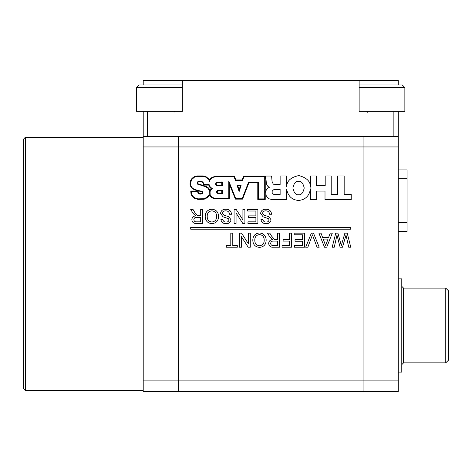 <?xml version="1.0" encoding="UTF-8"?>
<svg xmlns="http://www.w3.org/2000/svg" width="472" height="472" viewBox="0 0 472 472"><rect width="100%" height="100%" fill="white"/><g stroke="black" fill="none" stroke-linecap="round" stroke-linejoin="round"><path stroke-width="0.71" d="M25.358 390.574L23.6 388.816L23.6 139.034L25.358 137.275L25.358 390.574L143.211 390.574M143.211 84.948L143.211 80.547L182.345 80.547L182.345 111.333L143.211 111.333L143.211 391.453L178.392 391.453L178.392 380.898L178.392 391.453L398.268 391.453L398.268 380.898L363.086 380.898L363.086 391.453L363.086 146.951L363.086 380.898L143.211 380.898M143.211 136.396L398.268 136.396L398.268 146.951L363.086 146.951L363.086 136.396L363.086 146.951L178.392 146.951L178.392 380.898L178.392 136.396L178.392 146.951L143.211 146.951M398.268 146.951L398.268 380.898M398.268 231.516L407.065 231.516L407.065 222.719L398.268 222.719M398.268 178.746L407.065 178.746L407.065 169.95L398.268 169.95M407.065 178.746L407.065 222.719M445.763 288.109L448.4 290.752L448.4 360.23L445.763 362.868L445.763 288.109L403.548 288.109L403.548 362.868L401.784 364.626M398.268 278.875L401.784 278.875L401.784 372.101L398.268 372.101M298.552 194.747C301.23 195.131 303.124 192.889 304.222 188.015C303.124 183.142 301.23 180.894 298.552 181.278C295.873 180.894 293.979 183.142 292.882 188.015C293.979 192.889 295.873 195.131 298.552 194.747M298.552 200.47C305.372 199.798 309.343 195.933 310.452 188.877L310.452 199.626L316.653 199.626L316.653 191.083L325.007 191.083L325.007 199.721L351.215 199.721L351.215 194.464L344.171 194.464L344.171 175.973L337.598 175.973L337.598 194.558L331.208 194.558L331.208 175.973L325.196 175.973L325.196 185.738L316.559 185.738L316.559 175.973L310.452 175.973L310.452 187.154C310.606 181.519 306.735 177.655 298.823 175.56C290.829 177.277 286.793 180.953 286.705 186.587L286.705 175.985L280.126 175.985L280.126 184.54L273.306 184.222L272.067 181.496L271.618 176.044L265.736 176.044L266.379 183.738L267.553 186.039L269.264 187.425L267.878 188.015L266.326 189.832L265.895 191.219L266.108 195.496L267.618 197.644L269.3 198.883L272.633 199.668L286.705 199.668L286.705 189.437C288.02 196.193 291.973 199.874 298.552 200.47M274.126 189.455C271.382 191.142 271.382 192.871 274.12 194.641L280.126 194.641L280.126 189.455L274.126 189.455M228.796 181.201L228.796 198.476L215.22 198.476L212.217 197.32L210.17 194.812L210.052 191.656L210.854 190.004L212.565 188.829L210.264 187.006L209.108 184.576L203.839 184.576L203.06 182.162L201.208 181.189L197.939 181.561L197.078 182.664L197.396 184.092L205.137 186.587L208.152 188.387L209.35 190.658L209.196 194.653L207.084 197.207L204.093 198.7L198.081 198.859L194.558 197.744L192.983 196.417L191.532 194.228L191.29 191.538L197.597 191.538L198.028 193.107L199.88 194.157L202.382 193.827L202.925 193.125L202.695 191.774L201.863 191.331L196.895 190.163L193.514 188.812L191.957 187.585L190.883 185.933L190.6 182.806L191.72 179.578L194.328 177.265L195.78 176.729L203.231 176.44L205.727 177.106L208.518 179.018L209.656 181.437L210.028 179.85L211.114 178.611L213.285 177.319L215.905 176.611L234.082 176.611L235.398 180.475L242.637 180.475L243.865 176.611L264.709 176.611L264.709 198.907L258.308 198.907L258.308 182.216L248.555 182.216L242.189 198.606L235.764 198.606L228.796 181.201M209.739 189.868L209.869 190.546L211.385 188.829L209.822 187.307L208.748 185.107L203.367 185.107L203.096 183.101L202.099 182.115L199.137 181.714L197.886 182.269L197.786 183.702L206.376 186.517L208.5 187.986L209.739 189.868M229.327 199.001L215.167 199.001L211.928 197.762L210.028 195.874L209.651 194.912L207.42 197.615L204.228 199.208L198.045 199.39L194.275 198.193L192.588 196.771L191.036 194.417L190.759 191.012L198.104 191.012L198.447 192.788L199.939 193.626L202.075 193.361L202.394 192.44L200.659 191.484L194.488 189.844L191.555 187.933L190.074 185.23L190.074 182.758L190.694 180.404L192.039 178.345L194.075 176.799L197.048 175.908L203.29 175.908L205.94 176.617L209.586 179.566L211.934 177.419L215.857 176.085L234.466 176.085L235.776 179.944L242.254 179.944L243.475 176.085L265.234 176.085L265.234 199.438L257.783 199.438L257.783 182.747L248.915 182.747L242.549 199.131L235.41 199.131L229.327 183.932L229.327 199.001M237.794 185.897L240.372 185.897L239.127 189.827L237.794 185.897M239.145 191.52L237.056 185.372L241.092 185.372L239.145 191.52M217.067 193.296L222.277 193.603L222.277 190.352L217.327 190.523L216.489 191.833L217.067 193.296M217.633 192.989L221.746 193.077L221.746 190.877L217.568 191.001L217.02 192.222L217.633 192.989M216.583 185.744L222.277 185.921L222.277 181.921L216.471 182.21L215.745 183.047L215.698 184.611L216.583 185.744M217.073 185.343L221.746 185.396L221.746 182.452L216.742 182.664L216.241 183.23L216.223 184.517L217.073 185.343M344.884 233.144L347.233 233.144L350.773 247.216L348.725 247.216L345.994 235.109L342.489 247.216L340.106 247.216L336.973 235.109L334.241 247.216L332.194 247.216L335.739 233.144L337.922 233.144L341.303 245.517L344.884 233.144M330.205 233.144L332.312 233.144L326.724 247.216L324.488 247.216L318.901 233.144L321.007 233.144L322.606 237.469L328.606 237.469L330.205 233.144M326.571 242.992L328.011 239.097L323.208 239.097L325.609 245.587L326.571 242.992M311.367 233.144L313.514 233.144L319.19 247.216L317.036 247.216L312.44 234.855L307.838 247.216L305.685 247.216L311.367 233.144M294.127 233.144L304.411 233.144L304.411 247.216L294.487 247.216L294.487 245.587L302.422 245.587L302.422 241.263L295.029 241.263L295.029 239.634L302.422 239.634L302.422 234.767L294.127 234.767L294.127 233.144M289.436 233.144L291.419 233.144L291.419 247.216L282.038 247.216L282.038 245.587L289.436 245.587L289.436 241.08L283.123 241.08L283.123 239.457L289.436 239.457L289.436 233.144M277.53 233.144L279.512 233.144L279.512 247.216L273.406 247.216C270.574 247.411 268.999 246.148 268.686 243.422C268.887 241.174 270.132 239.912 272.421 239.634L269.842 237.027L267.535 233.144L269.813 233.144L271.565 236.112L274.515 239.392L275.495 239.457L277.53 239.457L277.53 233.144M277.53 241.08L273.76 241.08C271.955 240.921 270.928 241.682 270.674 243.375C270.857 244.903 271.742 245.641 273.335 245.587L277.53 245.587L277.53 241.08M259.488 232.962C263.695 233.369 265.919 235.711 266.161 239.994C266.09 244.484 263.86 246.95 259.476 247.393C255.181 246.956 252.957 244.543 252.809 240.154C252.968 235.782 255.193 233.38 259.488 232.962M264.178 239.971C264.149 236.767 262.585 234.973 259.494 234.584C256.331 235.003 254.762 236.867 254.797 240.171C254.768 243.458 256.325 245.328 259.47 245.77C262.745 245.328 264.314 243.399 264.178 239.971M248.302 233.144L250.284 233.144L250.284 247.216L248.189 247.216L241.446 236.714L241.446 247.216L239.463 247.216L239.463 233.144L241.558 233.144L248.302 243.64L248.302 233.144M230.802 233.144L232.785 233.144L232.785 245.587L237.298 245.587L237.298 247.216L226.289 247.216L226.289 245.587L230.802 245.587L230.802 233.144M200.7 209.397L202.683 209.397L202.683 223.468L196.576 223.468C193.744 223.669 192.169 222.4 191.856 219.675C192.057 217.427 193.302 216.17 195.591 215.887L193.013 213.279L190.706 209.397L192.983 209.397L194.735 212.365L197.685 215.645L198.665 215.71L200.7 215.71L200.7 209.397M200.7 217.332L196.93 217.332C195.125 217.173 194.098 217.94 193.845 219.633C194.027 221.156 194.912 221.893 196.505 221.846L200.7 221.846L200.7 217.332M211.887 209.214C216.093 209.621 218.318 211.963 218.56 216.247C218.489 220.737 216.259 223.209 211.875 223.645C207.574 223.209 205.355 220.796 205.208 216.406C205.361 212.034 207.591 209.633 211.887 209.214M216.577 216.223C216.548 213.019 214.984 211.226 211.893 210.837C208.724 211.255 207.161 213.12 207.196 216.424C207.167 219.716 208.718 221.58 211.863 222.023C215.143 221.586 216.713 219.651 216.577 216.223M225.657 209.214C229.156 209.184 231.121 210.866 231.551 214.264L229.563 214.264C229.28 212.046 228.005 210.901 225.74 210.837C223.934 210.789 222.867 211.609 222.53 213.291L224.029 215.191L228.932 216.754L231.009 219.793C230.548 222.418 228.92 223.704 226.123 223.645C223.132 223.71 221.392 222.33 220.908 219.498L222.89 219.498C223.185 221.238 224.235 222.082 226.047 222.023C227.699 222.141 228.69 221.439 229.026 219.922L228.519 218.683L222.985 216.79L220.542 213.391C221.02 210.612 222.725 209.22 225.657 209.214M242.915 209.397L244.897 209.397L244.897 223.468L242.803 223.468L236.059 212.966L236.059 223.468L234.077 223.468L234.077 209.397L236.171 209.397L242.915 219.893L242.915 209.397M247.605 209.397L257.889 209.397L257.889 223.468L247.965 223.468L247.965 221.846L255.907 221.846L255.907 217.515L248.508 217.515L248.508 215.887L255.907 215.887L255.907 211.019L247.605 211.019L247.605 209.397M265.707 209.214C269.211 209.184 271.176 210.866 271.601 214.264L269.618 214.264C269.335 212.046 268.061 210.901 265.795 210.837C263.99 210.789 262.916 211.609 262.579 213.291L264.078 215.191L268.981 216.754L271.058 219.793C270.598 222.418 268.969 223.704 266.173 223.645C263.187 223.71 261.447 222.33 260.957 219.498L262.939 219.498C263.234 221.238 264.285 222.082 266.096 222.023C267.748 222.141 268.745 221.439 269.075 219.922L268.568 218.683L263.034 216.79L260.597 213.391C261.069 210.612 262.774 209.22 265.707 209.214M190.706 229.185L350.773 229.185L350.773 227.427L190.706 227.427L190.706 229.185M182.345 80.547L398.268 80.547L398.268 84.948M398.268 136.396L398.268 111.333L359.133 111.333L359.133 80.547M359.133 87.585L404.864 87.585L404.864 111.333L398.268 111.333L398.268 134.638M182.345 84.948L139.252 84.948L136.614 87.585L136.614 111.333L143.211 111.333M136.614 87.585L182.345 87.585M170.628 111.333L182.345 111.333M359.133 84.948L402.227 84.948L404.864 87.585M147.612 111.333L147.612 136.396M393.872 111.333L393.872 136.396M25.358 137.275L143.211 137.275M445.763 362.868L403.548 362.868M403.548 288.109L401.784 286.351M173.997 112.212L174.876 111.333M367.487 112.212L366.608 111.333"/></g></svg>
